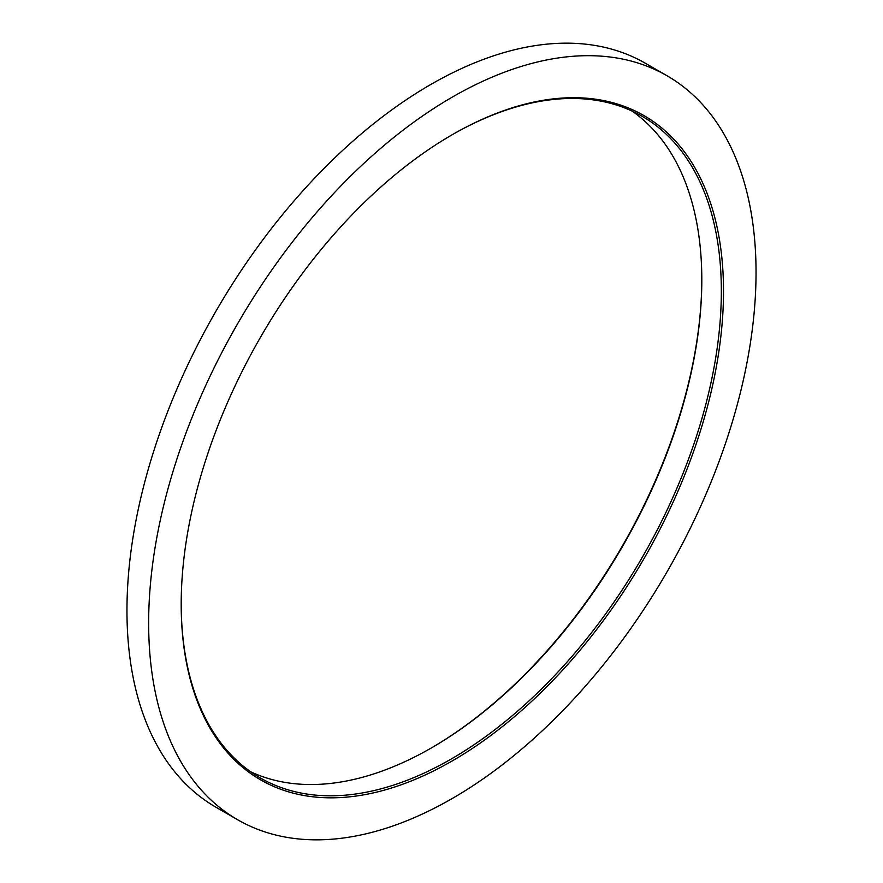 <?xml version="1.0" encoding="UTF-8"?>
<svg xmlns="http://www.w3.org/2000/svg" width="883" height="883" viewBox="0 0 883 883"><rect width="100%" height="100%" fill="white"/><g stroke="black" fill="none" stroke-linecap="round" stroke-linejoin="round"><path stroke-width="1.32" d="M250.783 771.841A381.942 220.518 120 0 0 431.743 747.724L431.743 747.724A381.942 220.518 120 0 0 701.808 279.933A381.942 220.518 120 0 0 632.217 111.159M237.604 819.722L215.905 807.194A429.491 247.968 -60 0 1 150.077 463.034A429.491 247.968 -60 0 1 430.65 84.558A429.491 247.968 -60 0 1 645.396 63.278L667.095 75.806A429.491 247.968 120 0 0 452.35 97.075A429.491 247.968 120 0 0 171.766 475.551A429.491 247.968 120 0 0 237.604 819.722A429.491 247.968 120 0 0 452.35 798.442A429.491 247.968 120 0 0 732.923 419.966A429.491 247.968 120 0 0 667.095 75.806M431.202 748.033A383.476 221.401 120 0 0 701.808 279.315M452.35 760.87A383.476 221.401 -60 0 1 181.192 604.314A383.476 221.401 -60 0 1 452.339 134.657A383.476 221.401 -60 0 1 452.35 134.657A383.476 221.401 -60 0 1 723.508 291.213A383.476 221.401 -60 0 1 452.35 760.87M451.798 134.967A381.942 220.518 -60 0 1 642.228 116.357A381.942 220.518 -60 0 1 700.782 422.416A381.942 220.518 -60 0 1 451.257 758.994A381.942 220.518 -60 0 1 260.286 777.912A381.942 220.518 -60 0 1 181.192 603.685"/></g></svg>

